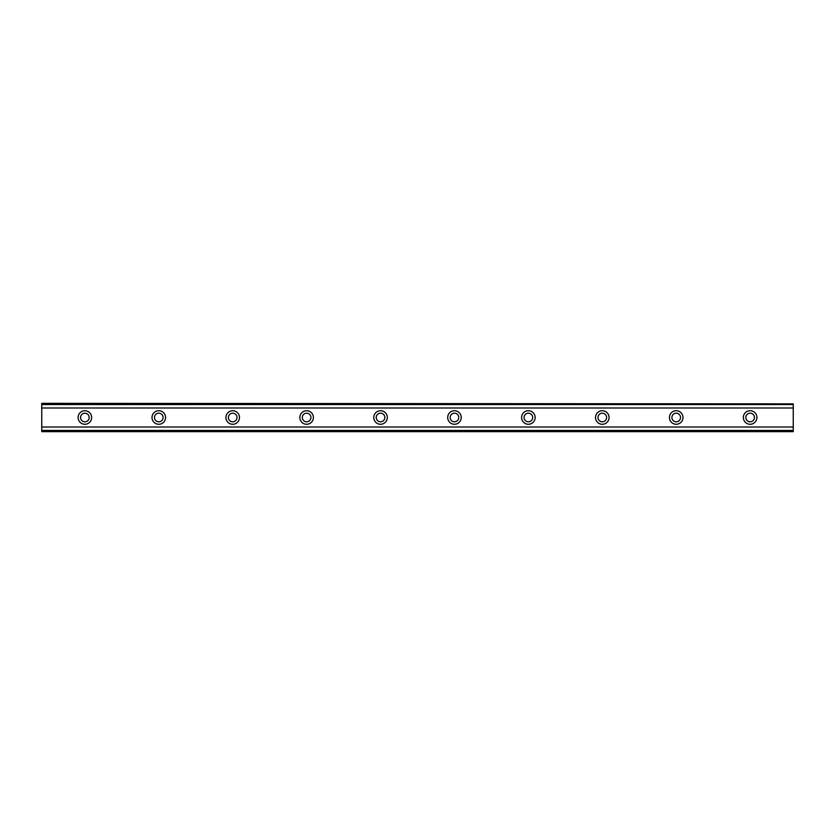 <?xml version="1.0" encoding="UTF-8"?>
<svg xmlns="http://www.w3.org/2000/svg" width="835" height="835" viewBox="0 0 835 835"><rect width="100%" height="100%" fill="white"/><g stroke="black" fill="none" stroke-linecap="round" stroke-linejoin="round"><path stroke-width="1.25" d="M84.867 421.811A4.311 4.311 0 0 1 80.557 417.5A4.311 4.311 0 0 1 84.867 413.189A4.311 4.311 0 0 1 89.178 417.5A4.311 4.311 0 0 1 84.867 421.811M750.133 421.811A4.311 4.311 0 0 1 745.822 417.5A4.311 4.311 0 0 1 750.133 413.189A4.311 4.311 0 0 1 754.443 417.5A4.311 4.311 0 0 1 750.133 421.811M676.214 421.811A4.311 4.311 0 0 1 671.904 417.5A4.311 4.311 0 0 1 676.214 413.189A4.311 4.311 0 0 1 680.525 417.5A4.311 4.311 0 0 1 676.214 421.811M602.296 421.811A4.311 4.311 0 0 1 597.985 417.5A4.311 4.311 0 0 1 602.296 413.189A4.311 4.311 0 0 1 606.607 417.5A4.311 4.311 0 0 1 602.296 421.811M528.378 421.811A4.311 4.311 0 0 1 524.067 417.5A4.311 4.311 0 0 1 528.378 413.189A4.311 4.311 0 0 1 532.688 417.5A4.311 4.311 0 0 1 528.378 421.811M454.459 421.811A4.311 4.311 0 0 1 450.148 417.5A4.311 4.311 0 0 1 454.459 413.189A4.311 4.311 0 0 1 458.77 417.5A4.311 4.311 0 0 1 454.459 421.811M380.541 421.811A4.311 4.311 0 0 1 376.23 417.5A4.311 4.311 0 0 1 380.541 413.189A4.311 4.311 0 0 1 384.851 417.5A4.311 4.311 0 0 1 380.541 421.811M306.622 421.811A4.311 4.311 0 0 1 302.312 417.5A4.311 4.311 0 0 1 306.622 413.189A4.311 4.311 0 0 1 310.933 417.5A4.311 4.311 0 0 1 306.622 421.811M232.704 421.811A4.311 4.311 0 0 1 228.393 417.5A4.311 4.311 0 0 1 232.704 413.189A4.311 4.311 0 0 1 237.015 417.5A4.311 4.311 0 0 1 232.704 421.811M158.786 421.811A4.311 4.311 0 0 1 154.475 417.5A4.311 4.311 0 0 1 158.786 413.189A4.311 4.311 0 0 1 163.096 417.5A4.311 4.311 0 0 1 158.786 421.811M84.867 410.726A6.774 6.774 0 0 0 78.093 417.5A6.774 6.774 0 0 0 84.867 424.274A6.774 6.774 0 0 0 91.641 417.5A6.774 6.774 0 0 0 84.867 410.726M750.133 410.726A6.774 6.774 0 0 0 743.359 417.5A6.774 6.774 0 0 0 750.133 424.274A6.774 6.774 0 0 0 756.907 417.5A6.774 6.774 0 0 0 750.133 410.726M676.214 410.726A6.774 6.774 0 0 0 669.44 417.5A6.774 6.774 0 0 0 676.214 424.274A6.774 6.774 0 0 0 682.988 417.5A6.774 6.774 0 0 0 676.214 410.726M602.296 410.726A6.774 6.774 0 0 0 595.522 417.5A6.774 6.774 0 0 0 602.296 424.274A6.774 6.774 0 0 0 609.07 417.5A6.774 6.774 0 0 0 602.296 410.726M528.378 410.726A6.774 6.774 0 0 0 521.604 417.5A6.774 6.774 0 0 0 528.378 424.274A6.774 6.774 0 0 0 535.152 417.5A6.774 6.774 0 0 0 528.378 410.726M454.459 410.726A6.774 6.774 0 0 0 447.685 417.5A6.774 6.774 0 0 0 454.459 424.274A6.774 6.774 0 0 0 461.233 417.5A6.774 6.774 0 0 0 454.459 410.726M380.541 410.726A6.774 6.774 0 0 0 373.767 417.5A6.774 6.774 0 0 0 380.541 424.274A6.774 6.774 0 0 0 387.315 417.5A6.774 6.774 0 0 0 380.541 410.726M306.622 410.726A6.774 6.774 0 0 0 299.848 417.5A6.774 6.774 0 0 0 306.622 424.274A6.774 6.774 0 0 0 313.396 417.5A6.774 6.774 0 0 0 306.622 410.726M232.704 410.726A6.774 6.774 0 0 0 225.93 417.5A6.774 6.774 0 0 0 232.704 424.274A6.774 6.774 0 0 0 239.478 417.5A6.774 6.774 0 0 0 232.704 410.726M158.786 410.726A6.774 6.774 0 0 0 152.012 417.5A6.774 6.774 0 0 0 158.786 424.274A6.774 6.774 0 0 0 165.56 417.5A6.774 6.774 0 0 0 158.786 410.726M41.75 431.664L41.75 427.009L793.25 427.009L793.25 431.664L41.75 431.664M41.75 403.858L793.25 403.858L41.75 403.336L41.75 427.009M793.25 403.858L793.25 427.009M793.25 430.432L41.75 430.432M41.75 407.991L793.25 407.991M41.75 404.568L793.25 404.568M41.75 431.142L793.25 431.142"/></g></svg>
